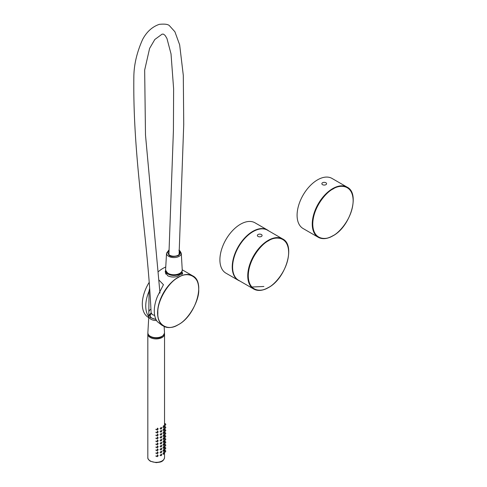 <?xml version="1.0" encoding="UTF-8"?>
<svg xmlns="http://www.w3.org/2000/svg" width="487" height="487" viewBox="0 0 487 487"><rect width="100%" height="100%" fill="white"/><g stroke="black" fill="none" stroke-linecap="round" stroke-linejoin="round"><path stroke-width="0.73" d="M178.279 277.493C168.131 282.338 156.972 301.66 157.855 312.873C156.972 325.103 168.131 331.544 178.279 324.671C188.426 319.825 199.585 300.503 198.708 289.29C199.585 277.06 188.426 270.62 178.279 277.493M165.75 267.016A29.068 16.783 120 0 0 162.865 268.447A29.068 16.783 120 0 0 158.299 271.673M181.907 271.874L182.631 273.25L176.945 276.579C173.494 277.359 170.426 277.097 167.747 275.782L165.19 271.947L165.598 270.34M158.981 280.098L163.449 284.712L157.581 296.157A29.068 16.783 120 0 0 157.307 321.609L161.617 325.03M182.43 273.931A8.723 5.034 0 0 0 181.907 273M165.915 273A8.723 5.034 0 0 0 165.568 273.548M148.979 282.691A29.068 16.783 120 0 0 148.328 317.354L148.73 317.585M148.779 316.708L149.052 291.232L149.466 288.974M148.772 316.684A29.068 16.783 -60 0 1 149.052 291.232M149.052 311.254A7.268 4.194 180 0 1 150.885 309.184M268.209 287.61A28.922 16.698 -60 0 1 253.745 289.047L238.587 280.293A28.922 16.698 -60 0 1 234.156 257.118A28.922 16.698 -60 0 1 253.045 231.629A28.922 16.698 -60 0 1 267.509 230.193L282.667 238.947A28.922 16.698 -60 0 0 268.209 240.377A28.922 16.698 -60 0 0 249.314 265.865A28.922 16.698 -60 0 0 253.745 289.047C257.879 291.275 262.761 290.8 268.392 287.628C285.845 278.594 295.889 245.168 282.667 238.947M251.298 287.044L263.899 286.478M332.7 235.842A28.922 16.698 -60 0 1 318.236 237.272L303.078 228.519A28.922 16.698 -60 0 1 298.647 205.344A28.922 16.698 -60 0 1 317.542 179.855A28.922 16.698 -60 0 1 332 178.425L347.164 187.178A28.922 16.698 -60 0 0 332.7 188.609A28.922 16.698 -60 0 0 313.805 214.097A28.922 16.698 -60 0 0 318.236 237.272C322.37 239.501 327.252 239.032 332.883 235.86C350.336 226.82 360.386 193.394 347.164 187.178M166.037 271.643A7.993 4.614 0 0 0 174.742 275.447A7.993 4.614 0 0 0 181.791 271.643M239.781 280.981A29.068 16.783 -60 0 1 238.259 280.269A29.068 16.783 -60 0 1 244.943 237.693A29.068 16.783 -60 0 1 267.326 229.919A29.068 16.783 -60 0 1 268.702 230.887M267.326 229.919L254.993 222.803A29.068 16.783 120 0 0 232.609 230.57A29.068 16.783 120 0 0 225.925 273.152L238.259 280.269M326.138 182.917A2.362 1.364 0 0 0 323.496 182.412A2.362 1.364 0 0 0 321.858 183.715A2.362 1.364 0 0 0 322.303 184.506A2.362 1.364 0 0 0 324.945 185.011A2.362 1.364 0 0 0 326.582 183.715A2.362 1.364 0 0 0 326.138 182.917M258.25 236.548A2.362 1.364 0 0 0 260.746 236.712A2.362 1.364 0 0 0 262.091 235.483A2.362 1.364 0 0 0 261.209 234.424A2.362 1.364 0 0 0 258.707 234.253A2.362 1.364 0 0 0 257.367 235.483A2.362 1.364 0 0 0 258.25 236.548M179.088 254.506L183.733 124.465L183.301 75.357L179.654 44.834L174.9 31.752L169.634 25.921C168.392 24.295 164.941 23.778 159.286 24.35C152.248 26.773 146.684 31.813 142.612 39.465C136.817 52.45 133.895 65.027 133.846 77.189C132.762 159.882 147.482 233.084 151.11 312.745L152.364 314.626L154.696 315.46M179.149 251.073A5.996 3.464 180 0 1 179.904 252.759A5.996 3.464 180 0 1 176.038 255.998A5.996 3.464 180 0 1 169.421 255.054A5.996 3.464 180 0 1 167.918 252.759A5.996 3.464 180 0 1 168.977 250.793M155.852 319.155A5.996 3.464 180 0 1 150.185 315.698A5.996 3.464 180 0 1 150.3 315.034A5.996 3.464 180 0 1 151.384 313.628M164.229 453.263A0.724 0.42 -60 0 1 163.924 453.981A0.724 0.42 -60 0 1 163.37 454.201A0.724 0.42 -60 0 1 163.2 453.854A0.724 0.42 -60 0 1 163.529 453.111A0.724 0.42 -60 0 1 164.095 452.94A0.724 0.42 -60 0 1 164.229 453.263M161.66 448.813A0.724 0.42 -60 0 1 161.355 449.531A0.724 0.42 -60 0 1 160.801 449.751A0.724 0.42 -60 0 1 160.631 449.404A0.724 0.42 -60 0 1 160.96 448.661A0.724 0.42 -60 0 1 161.526 448.49A0.724 0.42 -60 0 1 161.66 448.813M164.229 432.493A0.724 0.42 -60 0 1 163.924 433.211A0.724 0.42 -60 0 1 163.37 433.43A0.724 0.42 -60 0 1 163.2 433.089A0.724 0.42 -60 0 1 163.529 432.346A0.724 0.42 -60 0 1 164.095 432.17A0.724 0.42 -60 0 1 164.229 432.493M165.178 438.884A0.834 0.481 -60 0 1 165.617 438.86A0.834 0.481 -60 0 1 165.72 439.536A0.834 0.481 -60 0 1 165.178 440.254A0.834 0.481 -60 0 1 164.783 440.303A0.834 0.481 -60 0 1 164.624 439.645A0.834 0.481 -60 0 1 165.178 438.884M161.66 439.913A0.724 0.42 -60 0 1 161.355 440.632A0.724 0.42 -60 0 1 160.801 440.845A0.724 0.42 -60 0 1 160.631 440.504A0.724 0.42 -60 0 1 160.96 439.761A0.724 0.42 -60 0 1 161.526 439.591A0.724 0.42 -60 0 1 161.66 439.913M164.229 429.528A0.724 0.42 -60 0 1 163.924 430.246A0.724 0.42 -60 0 1 163.37 430.465A0.724 0.42 -60 0 1 163.2 430.118A0.724 0.42 -60 0 1 163.529 429.376A0.724 0.42 -60 0 1 164.095 429.205A0.724 0.42 -60 0 1 164.229 429.528M164.229 435.463A0.724 0.42 -60 0 1 163.924 436.182A0.724 0.42 -60 0 1 163.37 436.395A0.724 0.42 -60 0 1 163.2 436.054A0.724 0.42 -60 0 1 163.529 435.311A0.724 0.42 -60 0 1 164.095 435.141A0.724 0.42 -60 0 1 164.229 435.463M165.178 444.82A0.834 0.481 -60 0 1 165.617 444.789A0.834 0.481 -60 0 1 165.72 445.465A0.834 0.481 -60 0 1 165.178 446.183A0.834 0.481 -60 0 1 164.783 446.238A0.834 0.481 -60 0 1 164.624 445.575A0.834 0.481 -60 0 1 165.178 444.82M165.769 448.131A0.834 0.481 -60 0 1 165.416 448.953A0.834 0.481 -60 0 1 164.783 449.203A0.834 0.481 -60 0 1 164.588 448.813A0.834 0.481 -60 0 1 164.965 447.955A0.834 0.481 -60 0 1 165.617 447.76A0.834 0.481 -60 0 1 165.769 448.131M161.66 445.842A0.724 0.42 -60 0 1 161.355 446.567A0.724 0.42 -60 0 1 160.801 446.78A0.724 0.42 -60 0 1 160.631 446.439A0.724 0.42 -60 0 1 160.96 445.696A0.724 0.42 -60 0 1 161.526 445.526A0.724 0.42 -60 0 1 161.66 445.842M161.66 433.978A0.724 0.42 -60 0 1 161.355 434.696A0.724 0.42 -60 0 1 160.801 434.915A0.724 0.42 -60 0 1 160.631 434.568A0.724 0.42 -60 0 1 160.96 433.826A0.724 0.42 -60 0 1 161.526 433.655A0.724 0.42 -60 0 1 161.66 433.978M158.062 437.746A0.834 0.481 -60 0 1 157.709 438.574A0.834 0.481 -60 0 1 157.07 438.824A0.834 0.481 -60 0 1 156.881 438.428A0.834 0.481 -60 0 1 157.258 437.57A0.834 0.481 -60 0 1 157.91 437.375A0.834 0.481 -60 0 1 158.062 437.746M158.062 434.775A0.834 0.481 -60 0 1 157.709 435.603A0.834 0.481 -60 0 1 157.07 435.853A0.834 0.481 -60 0 1 156.881 435.463A0.834 0.481 -60 0 1 157.258 434.605A0.834 0.481 -60 0 1 157.91 434.41A0.834 0.481 -60 0 1 158.062 434.775M164.229 426.563A0.724 0.42 -60 0 1 163.924 427.282A0.724 0.42 -60 0 1 163.37 427.495A0.724 0.42 -60 0 1 163.2 427.154A0.724 0.42 -60 0 1 163.529 426.411A0.724 0.42 -60 0 1 164.095 426.241A0.724 0.42 -60 0 1 164.229 426.563M161.66 428.043A0.724 0.42 -60 0 1 161.355 428.761A0.724 0.42 -60 0 1 160.801 428.98A0.724 0.42 -60 0 1 160.631 428.639A0.724 0.42 -60 0 1 160.96 427.896A0.724 0.42 -60 0 1 161.526 427.72A0.724 0.42 -60 0 1 161.66 428.043M158.062 431.811A0.834 0.481 -60 0 1 157.709 432.639A0.834 0.481 -60 0 1 157.07 432.888A0.834 0.481 -60 0 1 156.881 432.493A0.834 0.481 -60 0 1 157.258 431.64A0.834 0.481 -60 0 1 157.91 431.439A0.834 0.481 -60 0 1 158.062 431.811M158.062 443.681A0.834 0.481 -60 0 1 157.709 444.503A0.834 0.481 -60 0 1 157.07 444.753A0.834 0.481 -60 0 1 156.881 444.363A0.834 0.481 -60 0 1 157.258 443.505A0.834 0.481 -60 0 1 157.91 443.31A0.834 0.481 -60 0 1 158.062 443.681M165.178 432.955A0.834 0.481 -60 0 1 165.617 432.925A0.834 0.481 -60 0 1 165.72 433.6A0.834 0.481 -60 0 1 165.178 434.319A0.834 0.481 -60 0 1 164.783 434.374A0.834 0.481 -60 0 1 164.624 433.71A0.834 0.481 -60 0 1 165.178 432.955M165.769 436.261A0.834 0.481 -60 0 1 165.416 437.089A0.834 0.481 -60 0 1 164.783 437.338A0.834 0.481 -60 0 1 164.588 436.942A0.834 0.481 -60 0 1 164.965 436.09A0.834 0.481 -60 0 1 165.617 435.889A0.834 0.481 -60 0 1 165.769 436.261M161.66 442.878A0.724 0.42 -60 0 1 161.355 443.596A0.724 0.42 -60 0 1 160.801 443.815A0.724 0.42 -60 0 1 160.631 443.474A0.724 0.42 -60 0 1 160.96 442.726A0.724 0.42 -60 0 1 161.526 442.555A0.724 0.42 -60 0 1 161.66 442.878M164.229 450.292A0.724 0.42 -60 0 1 163.924 451.017A0.724 0.42 -60 0 1 163.37 451.23A0.724 0.42 -60 0 1 163.2 450.889A0.724 0.42 -60 0 1 163.529 450.146A0.724 0.42 -60 0 1 164.095 449.976A0.724 0.42 -60 0 1 164.229 450.292M158.062 428.846A0.834 0.481 -60 0 1 157.709 429.668A0.834 0.481 -60 0 1 157.07 429.918A0.834 0.481 -60 0 1 156.881 429.528A0.834 0.481 -60 0 1 157.258 428.67A0.834 0.481 -60 0 1 157.91 428.475A0.834 0.481 -60 0 1 158.062 428.846M158.062 446.646A0.834 0.481 -60 0 1 157.709 447.474A0.834 0.481 -60 0 1 157.07 447.723A0.834 0.481 -60 0 1 156.881 447.328A0.834 0.481 -60 0 1 157.258 446.469A0.834 0.481 -60 0 1 157.91 446.275A0.834 0.481 -60 0 1 158.062 446.646M158.062 440.711A0.834 0.481 -60 0 1 157.709 441.539A0.834 0.481 -60 0 1 157.07 441.788A0.834 0.481 -60 0 1 156.881 441.392A0.834 0.481 -60 0 1 157.258 440.54A0.834 0.481 -60 0 1 157.91 440.339A0.834 0.481 -60 0 1 158.062 440.711M164.229 444.363A0.724 0.42 -60 0 1 163.924 445.081A0.724 0.42 -60 0 1 163.37 445.295A0.724 0.42 -60 0 1 163.2 444.954A0.724 0.42 -60 0 1 163.529 444.211A0.724 0.42 -60 0 1 164.095 444.041A0.724 0.42 -60 0 1 164.229 444.363M164.229 438.428A0.724 0.42 -60 0 1 163.924 439.146A0.724 0.42 -60 0 1 163.37 439.365A0.724 0.42 -60 0 1 163.2 439.018A0.724 0.42 -60 0 1 163.529 438.276A0.724 0.42 -60 0 1 164.095 438.105A0.724 0.42 -60 0 1 164.229 438.428M161.66 436.942A0.724 0.42 -60 0 1 161.355 437.661A0.724 0.42 -60 0 1 160.801 437.88A0.724 0.42 -60 0 1 160.631 437.539A0.724 0.42 -60 0 1 160.96 436.796A0.724 0.42 -60 0 1 161.526 436.62A0.724 0.42 -60 0 1 161.66 436.942M165.178 427.02A0.834 0.481 -60 0 1 165.617 426.989A0.834 0.481 -60 0 1 165.72 427.665A0.834 0.481 -60 0 1 165.178 428.383A0.834 0.481 -60 0 1 164.783 428.438A0.834 0.481 -60 0 1 164.624 427.775A0.834 0.481 -60 0 1 165.178 427.02M165.769 442.196A0.834 0.481 -60 0 1 165.416 443.024A0.834 0.481 -60 0 1 164.783 443.273A0.834 0.481 -60 0 1 164.588 442.878A0.834 0.481 -60 0 1 164.965 442.019A0.834 0.481 -60 0 1 165.617 441.825A0.834 0.481 -60 0 1 165.769 442.196M158.062 455.546A0.834 0.481 -60 0 1 157.709 456.374A0.834 0.481 -60 0 1 157.07 456.623A0.834 0.481 -60 0 1 156.881 456.228A0.834 0.481 -60 0 1 157.258 455.375A0.834 0.481 -60 0 1 157.91 455.175A0.834 0.481 -60 0 1 158.062 455.546M161.66 451.778A0.724 0.42 -60 0 1 161.355 452.496A0.724 0.42 -60 0 1 160.801 452.715A0.724 0.42 -60 0 1 160.631 452.374A0.724 0.42 -60 0 1 160.96 451.626A0.724 0.42 -60 0 1 161.526 451.455A0.724 0.42 -60 0 1 161.66 451.778M161.66 431.013A0.724 0.42 -60 0 1 161.355 431.732A0.724 0.42 -60 0 1 160.801 431.945A0.724 0.42 -60 0 1 160.631 431.604A0.724 0.42 -60 0 1 160.96 430.861A0.724 0.42 -60 0 1 161.526 430.691A0.724 0.42 -60 0 1 161.66 431.013M164.229 447.328A0.724 0.42 -60 0 1 163.924 448.046A0.724 0.42 -60 0 1 163.37 448.265A0.724 0.42 -60 0 1 163.2 447.924A0.724 0.42 -60 0 1 163.529 447.176A0.724 0.42 -60 0 1 164.095 447.005A0.724 0.42 -60 0 1 164.229 447.328M165.769 424.396A0.834 0.481 -60 0 1 165.416 425.218A0.834 0.481 -60 0 1 164.783 425.468A0.834 0.481 -60 0 1 164.588 425.078A0.834 0.481 -60 0 1 164.965 424.22A0.834 0.481 -60 0 1 165.617 424.025A0.834 0.481 -60 0 1 165.769 424.396M158.062 452.581A0.834 0.481 -60 0 1 157.709 453.403A0.834 0.481 -60 0 1 157.07 453.653A0.834 0.481 -60 0 1 156.881 453.263A0.834 0.481 -60 0 1 157.258 452.405A0.834 0.481 -60 0 1 157.91 452.21A0.834 0.481 -60 0 1 158.062 452.581M165.769 430.325A0.834 0.481 -60 0 1 165.416 431.153A0.834 0.481 -60 0 1 164.783 431.403A0.834 0.481 -60 0 1 164.588 431.007A0.834 0.481 -60 0 1 164.965 430.155A0.834 0.481 -60 0 1 165.617 429.96A0.834 0.481 -60 0 1 165.769 430.325M161.66 454.748A0.724 0.42 -60 0 1 161.355 455.467A0.724 0.42 -60 0 1 160.801 455.68A0.724 0.42 -60 0 1 160.631 455.339A0.724 0.42 -60 0 1 160.96 454.596A0.724 0.42 -60 0 1 161.526 454.426A0.724 0.42 -60 0 1 161.66 454.748M158.062 449.611A0.834 0.481 -60 0 1 157.709 450.438A0.834 0.481 -60 0 1 157.07 450.688A0.834 0.481 -60 0 1 156.881 450.292A0.834 0.481 -60 0 1 157.258 449.44A0.834 0.481 -60 0 1 157.91 449.239A0.834 0.481 -60 0 1 158.062 449.611M164.229 441.392A0.724 0.42 -60 0 1 163.924 442.111A0.724 0.42 -60 0 1 163.37 442.33A0.724 0.42 -60 0 1 163.2 441.989A0.724 0.42 -60 0 1 163.529 441.246A0.724 0.42 -60 0 1 164.095 441.076A0.724 0.42 -60 0 1 164.229 441.392M165.769 451.096A0.834 0.481 -60 0 1 165.416 451.924A0.834 0.481 -60 0 1 164.783 452.173A0.834 0.481 -60 0 1 164.588 451.778A0.834 0.481 -60 0 1 164.965 450.925A0.834 0.481 -60 0 1 165.617 450.725A0.834 0.481 -60 0 1 165.769 451.096M198.708 289.211A29.068 16.783 120 0 0 192.688 275.831A29.068 16.783 120 0 0 178.151 277.273A29.068 16.783 120 0 0 159.158 302.89A29.068 16.783 120 0 0 163.614 326.18A29.068 16.783 120 0 0 178.151 324.744M268.465 287.464C262.56 291.81 248.547 292.906 248.267 275.806C248.547 258.384 262.56 243.299 268.465 240.822C274.37 236.475 288.383 235.385 288.657 252.485C288.383 269.901 274.37 284.992 268.465 287.464M332.956 235.69C327.051 240.042 313.038 241.132 312.764 224.032C313.038 206.616 327.051 191.525 332.956 189.053C338.861 184.707 352.874 183.611 353.154 200.711C352.874 218.133 338.861 233.218 332.956 235.69M178.887 250.215C181.249 251.426 181.061 253.234 178.321 255.632C173.865 256.917 170.736 256.807 168.934 255.304L168.989 250.178M179.167 250.123L181.28 253.185A7.372 4.255 180 0 1 176.641 257.276A7.372 4.255 180 0 1 168.392 256.15A7.372 4.255 180 0 1 166.542 253.185L165.592 269.78A8.322 4.803 0 0 0 167.68 273.128A8.322 4.803 0 0 0 179.429 273.536A8.322 4.803 0 0 0 182.229 269.78L182.235 269.968C182.534 271.046 181.554 272.355 179.283 273.895C172.435 276.275 167.875 274.966 165.586 269.968L165.592 269.78M156.035 319.539L150.416 317.609L149.661 314.961L151.189 313.171M164.503 332.724L164.503 332.907C163.121 336.894 159.833 338.568 154.641 337.935C150.562 337.406 148.304 335.732 147.859 332.907L147.865 332.724A8.322 4.803 0 0 0 154.58 337.594A8.322 4.803 0 0 0 164.35 333.802A8.322 4.803 0 0 0 164.503 332.724L164.143 326.467M156.564 320.519A7.372 4.255 180 0 1 148.815 316.124A7.372 4.255 180 0 1 148.949 315.448M164.539 457.518C164.016 460.063 162.463 461.603 159.882 462.133L156.211 462.65L150.422 461.262C148.498 459.892 147.634 458.644 147.823 457.518A8.358 4.827 -0 0 0 150.27 460.927A8.358 4.827 -0 0 0 159.383 461.974A8.358 4.827 -0 0 0 164.539 457.518L164.539 452.058M164.539 424.159L164.539 334.094A8.358 4.827 180 0 1 159.383 338.55A8.358 4.827 180 0 1 150.27 337.509A8.358 4.827 180 0 1 147.823 334.094L147.823 457.518M161.465 324.939L163.614 326.18C167.717 328.402 172.593 327.928 178.242 324.75C195.811 315.679 205.885 281.967 192.688 275.831L182.229 269.798M181.907 274.534L181.907 271.411M165.915 274.157L165.915 271.411M159.967 293.058L145.491 135.009L144.663 70.079L149.606 48.408L154.811 39.496L162.128 34.133L163.51 34.151L165.148 35.472L166.944 38.467L171.022 53.893L173.622 88.823L173.421 130.413L168.91 254.671M181.28 253.185L182.229 269.78M168.995 249.928L166.542 253.185M151.134 312.94L148.973 315.32L148.815 316.124L147.865 332.724M164.539 451.753L164.539 451.279M164.539 450.859L164.539 449.093M164.539 448.789L164.539 448.314M164.539 447.894L164.539 446.129M164.539 444.4L164.539 443.158M164.539 442.853L164.539 442.379M164.539 441.959L164.539 440.193M164.539 438.464L164.539 437.223M164.539 436.918L164.539 436.443M164.539 436.023L164.539 434.258M164.539 432.535L164.539 431.293M164.539 430.989L164.539 430.508M164.539 430.088L164.539 428.323M164.539 426.6L164.539 425.358M164.539 425.054L164.539 424.579M164.539 334.094L164.466 333.406M147.896 333.406L147.823 334.094M163.37 454.201L162.755 453.908M164.095 452.94L163.37 452.435M160.801 449.751L160.01 449.379M161.526 448.49L160.978 448.107M163.37 433.43L162.755 433.144M164.095 432.17L163.37 431.665M165.617 438.86L164.539 438.105M164.783 440.303L164.247 440.053M160.801 440.845L160.01 440.479M161.526 439.591L160.978 439.207M163.37 430.465L162.755 430.173M164.095 429.205L163.37 428.7M163.37 436.395L162.755 436.108M164.095 435.141L163.37 434.635M165.617 444.789L164.539 444.041M164.783 446.238L164.247 445.989M164.783 449.203L164.247 448.959M165.617 447.76L164.539 447.011M160.801 446.78L160.01 446.409M161.526 445.526L160.978 445.142M160.801 434.915L160.01 434.544M161.526 433.655L160.978 433.272M157.07 438.824L155.737 438.197M157.91 437.375L157.453 437.058M157.07 435.853L155.737 435.226M157.91 434.41L157.453 434.094M163.37 427.495L162.755 427.209M164.095 426.241L163.37 425.735M160.801 428.98L160.01 428.609M161.526 427.72L160.978 427.336M157.07 432.888L155.737 432.261M157.91 431.439L157.453 431.123M157.07 444.753L155.737 444.132M157.91 443.31L157.453 442.993M165.617 432.925L164.539 432.176M164.783 434.374L164.247 434.124M164.783 437.338L164.247 437.089M165.617 435.889L164.539 435.141M160.801 443.815L160.01 443.444M161.526 442.555L160.978 442.172M163.37 451.23L162.755 450.944M164.095 449.976L163.37 449.471M157.07 429.918L155.737 429.297M157.91 428.475L157.453 428.158M157.07 447.723L155.737 447.096M157.91 446.275L157.453 445.958M157.07 441.788L155.737 441.161M157.91 440.339L157.453 440.023M163.37 445.295L162.755 445.008M164.095 444.041L163.37 443.535M163.37 439.365L162.755 439.079M164.095 438.105L163.37 437.6M160.801 437.88L160.01 437.509M161.526 436.62L160.978 436.242M165.617 426.989L164.539 426.241M164.783 428.438L164.247 428.189M164.783 443.273L164.247 443.024M165.617 441.825L164.539 441.076M157.07 456.623L155.737 455.996M157.91 455.175L157.453 454.858M160.801 452.715L160.01 452.344M161.526 451.455L160.978 451.072M160.801 431.945L160.01 431.579M161.526 430.691L160.978 430.307M163.37 448.265L162.755 447.979M164.095 447.005L163.37 446.5M164.783 425.468L164.247 425.224M165.617 424.025L164.539 423.276M157.07 453.653L155.737 453.032M157.91 452.21L157.453 451.893M164.783 431.403L164.247 431.153M165.617 429.96L164.539 429.205M160.801 455.68L160.01 455.315M161.526 454.426L160.978 454.042M157.07 450.688L155.737 450.061M157.91 449.239L157.453 448.929M163.37 442.33L162.755 442.044M164.095 441.076L163.37 440.565M164.783 452.173L164.247 451.924M165.617 450.725L164.539 449.976"/></g></svg>
